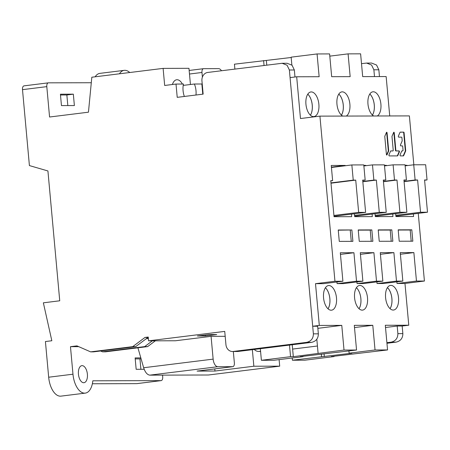 <?xml version="1.0" encoding="UTF-8"?>
<svg xmlns="http://www.w3.org/2000/svg" width="450" height="450" viewBox="0 0 450 450"><rect width="100%" height="100%" fill="white"/><g stroke="black" fill="none" stroke-linecap="round" stroke-linejoin="round"><path stroke-width="0.67" d="M355.725 180.124L358.661 212.389L365.619 212.372L362.683 180.107L365.169 180.101L363.786 164.914L351.855 164.942L353.239 180.129L355.725 180.124L330.998 183.189M358.661 212.389L333.934 215.454M353.239 180.129L330.969 182.891M351.855 164.942L331.431 167.479M365.169 180.101L362.711 180.405M365.619 212.372L334.012 216.292M376.352 180.073L379.288 212.338L386.246 212.321L383.31 180.056L385.796 180.051L384.412 164.863L372.482 164.891L373.866 180.079L376.352 180.073L362.835 181.749M379.288 212.338L354.561 215.404M373.866 180.079L362.807 181.451M372.482 164.891L363.881 165.96M385.796 180.051L383.338 180.354M386.246 212.321L354.639 216.242M396.979 180.023L399.915 212.287L406.873 212.271L403.937 180.006L406.423 180L405.039 164.812L393.109 164.841L394.493 180.028L396.979 180.023L383.462 181.699M399.915 212.287L375.188 215.353M394.493 180.028L383.434 181.401M393.109 164.841L384.508 165.909M406.423 180L403.965 180.304M406.873 212.271L375.261 216.191M417.606 179.972L420.542 212.237L427.5 212.22L424.564 179.955L427.05 179.949L425.666 164.762L413.736 164.79L415.119 179.977L417.606 179.972L404.089 181.648M420.542 212.237L395.814 215.303M415.119 179.977L404.061 181.35M413.736 164.79L405.135 165.859M427.05 179.949L424.592 180.253M427.5 212.22L395.887 216.141M24.143 85.849A3.819 1.98 82.9 0 0 24.019 85.86A3.819 1.98 82.9 0 0 22.5 89.651L29.407 165.578L47.925 170.961L59.738 300.791L43.358 302.822L51.834 340.746L45.422 341.539L48.673 377.218A19.086 9.889 82.9 0 0 49.905 383.856A19.086 9.889 82.9 0 0 60.019 396.163A19.086 9.889 82.9 0 0 60.958 396.135L85.264 393.12A19.086 9.889 -97.1 0 1 84.319 393.148A19.086 9.889 -97.1 0 1 74.205 380.846A19.086 9.889 -97.1 0 1 72.973 374.203L70.47 346.68L76.95 345.876L90.602 351.861L93.583 351.855L135.709 346.635L147.982 337.433L145.001 337.438L148.241 337.039L148.584 340.836L224.736 331.397L225.945 344.683A7.633 6.519 89.9 0 0 232.447 351.512L237.414 351.501A7.633 6.519 -90.1 0 0 238.089 351.461L311.597 342.349C316.046 341.303 318.302 338.468 318.358 333.832L317.666 326.239L312.699 326.25L319.309 325.429L341.775 325.373L344.019 350.049L356.546 350.021L354.302 325.344L372.791 325.299L375.036 349.971L387.557 349.942L385.312 325.266L408.774 325.209L404.972 283.449L397.024 283.472L396.872 281.835M91.294 82.733L48.448 82.839A3.819 1.98 -97.1 0 0 48.324 82.845A3.819 1.98 -97.1 0 0 46.806 86.642L49.568 117.011L88.453 112.191L91.823 77.22L163.114 68.383L164.672 85.466L176.012 84.06L177.221 97.346L203.147 94.129L201.938 80.843A7.633 6.519 89.9 0 1 207.726 72.45L282.122 63.281L287.083 65.239L289.378 70.003L313.386 333.844C313.329 338.479 311.074 341.319 306.624 342.36L233.117 351.473A7.633 6.519 89.9 0 1 232.447 351.512M145.001 337.438L132.727 346.641L90.602 351.861M294.981 76.989L294.345 69.975L292.056 65.227L287.094 63.27L282.122 63.281M386.955 343.271L396.09 342.135C400.539 341.094 402.795 338.259 402.851 333.619L402.165 326.031L397.192 326.042L397.884 333.647C397.822 338.265 395.572 341.1 391.118 342.152L386.899 342.675M379.463 76.573L378.844 69.784L376.549 65.019L371.588 63.062L366.615 63.073L371.576 65.031L373.871 69.795L374.49 76.584M328.005 308.796A12.409 6.429 82.9 0 0 325.401 287.775M359.021 308.723A12.409 6.429 82.9 0 0 356.417 287.696A12.409 6.429 -97.1 0 1 359.038 308.739M390.037 308.644A12.409 6.429 82.9 0 0 387.428 287.623M372.414 115.037A12.409 6.429 82.9 0 0 369.81 94.016M310.387 115.189A12.409 6.429 82.9 0 0 307.783 94.168M341.404 115.116A12.409 6.429 82.9 0 0 338.794 94.089M182.379 84.043A12.409 6.429 82.9 0 0 177.075 79.74A12.409 6.429 82.9 0 0 176.67 79.763A12.409 6.429 82.9 0 0 172.412 84.504M183.218 85.399L194.377 84.015L201.859 83.992L202.781 94.174M195.981 95.017A12.409 6.429 82.9 0 0 194.377 84.015M176.012 84.06L183.487 84.038A12.409 6.429 82.9 0 0 184.354 96.463M190.434 84.504L188.961 68.316L163.114 68.383M202.393 77.119L201.971 72.478A3.819 1.98 -97.1 0 1 203.49 68.681A3.819 1.98 -97.1 0 1 203.614 68.676L218.526 68.636A7.633 3.954 -97.1 0 1 221.468 70.746M61.453 105.587L60.418 94.202L73.339 94.168L74.379 105.559L61.453 105.587M119.447 73.794A19.086 9.889 -97.1 0 1 124.239 70.346A19.086 9.889 -97.1 0 1 125.179 70.318A19.086 9.889 -97.1 0 1 129.729 72.517M124.239 70.346L99.934 73.361A19.086 9.889 82.9 0 0 95.141 76.809M85.264 393.12A19.086 9.889 -97.1 0 0 92.829 380.801L161.055 380.627A3.819 1.98 -97.1 0 0 161.179 380.621A3.819 1.98 -97.1 0 0 162.697 376.83L162.54 375.114M252.349 349.689L253.856 366.227L279.703 366.165L208.412 375.002L149.76 375.148C147.184 374.754 145.148 372.285 143.651 367.74L137.925 347.805M279.703 366.165L279.107 359.618M361.507 63.652L366.615 63.073M92.362 383.754L136.755 383.642A3.819 1.98 82.9 0 0 136.879 383.636A3.819 1.98 82.9 0 0 136.997 383.614M86.332 380.812A8.589 4.449 82.9 0 0 86.873 371.323A8.589 4.449 82.9 0 0 82.136 365.636A8.589 4.449 82.9 0 0 81.861 365.653A8.589 4.449 82.9 0 0 78.418 371.599A8.589 4.449 82.9 0 0 80.707 380.829A8.589 4.449 82.9 0 0 83.694 382.719A8.589 4.449 82.9 0 0 83.97 382.702A8.589 4.449 82.9 0 0 86.332 380.812M78.739 346.657L70.47 346.68M144.18 369.281L136.164 369.298L135.124 357.913L140.822 357.896M132.727 346.641L135.709 346.635M148.371 338.473L146.244 338.738M152.376 340.824L144.658 346.613L147.639 346.601L155.357 340.819M144.658 346.613L102.532 351.832L100.597 350.983M102.532 351.832L105.514 351.827L147.639 346.601M225.186 336.313L211.072 336.353L175.427 340.768L148.584 340.836M205.363 335.97L197.415 335.993L208.755 334.586L216.709 334.564L205.363 335.97L205.279 335.014M260.567 351.259L259.363 351.405A7.633 6.519 89.9 0 1 258.688 351.45A7.633 6.519 89.9 0 1 254.278 349.453M317.436 346.005L292.624 349.076L317.436 346.005M292.23 344.745L293.316 356.67L344.019 350.049M253.856 366.227L214.971 371.048L197.078 371.093A3.819 1.98 82.9 0 0 197.201 371.087A3.819 1.98 82.9 0 0 197.325 371.059M233.331 351.512L234.366 362.874A3.819 1.98 -97.1 0 1 232.847 366.666A3.819 1.98 -97.1 0 1 232.723 366.671L217.811 366.711A7.633 3.954 -97.1 0 1 213.143 359.128L211.072 336.353M214.774 368.904L214.971 371.048M140.895 369.287L139.944 358.886L141.069 358.746M139.944 358.886L135.214 358.897M67.826 105.57L66.859 94.972L60.491 94.989M73.339 94.168L66.859 94.972M386.612 154.946A0.63 0.326 82.9 0 0 386.629 154.907L388.254 151.149A0.63 0.326 82.9 0 0 388.311 150.711L386.691 132.913A0.63 0.326 82.9 0 0 386.488 132.384M397.277 155.903A0.63 0.326 82.9 0 0 397.378 155.762L398.998 152.01A0.63 0.326 82.9 0 0 399.009 151.329A0.63 0.326 82.9 0 0 398.672 150.941L395.859 150.947A0.63 0.326 82.9 0 1 395.477 150.322L393.891 132.896A0.63 0.326 82.9 0 0 393.688 132.368M392.963 150.913L390.808 150.913A0.63 0.326 82.9 0 0 390.786 150.919A0.63 0.326 82.9 0 0 390.594 151.099L388.969 154.851A0.63 0.326 82.9 0 0 388.963 155.537A0.63 0.326 82.9 0 0 389.301 155.919L397.536 155.897A0.63 0.326 82.9 0 0 397.558 155.897A0.63 0.326 82.9 0 0 397.749 155.717L399.375 151.959A0.63 0.326 82.9 0 0 399.381 151.279A0.63 0.326 82.9 0 0 399.043 150.896L396.236 150.902A0.63 0.326 -97.1 0 1 395.854 150.278L394.267 132.851A0.63 0.326 82.9 0 0 393.863 132.227A0.63 0.326 82.9 0 0 393.666 132.407L392.046 136.164A0.63 0.326 82.9 0 0 391.989 136.603L393.233 150.283A0.63 0.326 -97.1 0 1 392.985 150.907A0.63 0.326 -97.1 0 1 392.963 150.913L392.586 150.958A0.63 0.326 82.9 0 0 392.608 150.958L390.69 150.964M403.172 155.886A0.63 0.326 82.9 0 0 403.267 155.745L405.27 151.11A0.63 0.326 82.9 0 0 405.326 150.666L403.701 132.806A0.63 0.326 82.9 0 0 403.318 132.182L400.112 132.188M402.778 150.885L401.934 150.891A0.63 0.326 82.9 0 0 401.912 150.891A0.63 0.326 82.9 0 0 401.721 151.071L400.095 154.828A0.63 0.326 82.9 0 0 400.089 155.509A0.63 0.326 82.9 0 0 400.427 155.891L403.425 155.886A0.63 0.326 82.9 0 0 403.447 155.886A0.63 0.326 82.9 0 0 403.644 155.7L405.647 151.059A0.63 0.326 82.9 0 0 405.703 150.621L404.077 132.756A0.63 0.326 82.9 0 0 403.695 132.131L400.23 132.142A0.63 0.326 82.9 0 0 400.207 132.142A0.63 0.326 82.9 0 0 400.011 132.328L398.391 136.08A0.63 0.326 82.9 0 0 398.379 136.761A0.63 0.326 82.9 0 0 398.717 137.143L401.529 137.138A0.63 0.326 -97.1 0 1 401.912 137.762L402.176 140.631A0.63 0.326 -97.1 0 1 402.12 141.069L400.494 144.827A0.63 0.326 82.9 0 0 400.489 145.507A0.63 0.326 82.9 0 0 400.826 145.89L402.322 145.884A0.63 0.326 -97.1 0 1 402.711 146.509L403.048 150.261A0.63 0.326 -97.1 0 1 402.801 150.885A0.63 0.326 -97.1 0 1 402.778 150.885L402.407 150.93A0.63 0.326 82.9 0 0 402.424 150.93L401.816 150.936M385.515 327.488L397.192 326.042M402.165 326.031L408.774 325.209M413.837 164.79L409.387 115.903L319.922 116.128L300.482 118.536L296.679 76.776L290.07 77.597L312.699 326.25M369.821 93.994A12.409 6.429 -97.1 0 1 372.431 115.054M387.444 287.601A12.409 6.429 -97.1 0 1 390.054 308.661M325.412 287.752A12.409 6.429 -97.1 0 1 328.022 308.812M338.811 94.073A12.409 6.429 -97.1 0 1 341.421 115.133M307.794 94.146A12.409 6.429 -97.1 0 1 310.404 115.206M389.728 115.954L386.145 76.556L362.683 76.612L360.613 53.837L348.086 53.871L350.162 76.646L331.673 76.691L329.597 53.916L317.07 53.944L319.146 76.719L296.679 76.776M319.922 116.128L334.952 281.261L342.906 281.244L340.312 252.771L353.931 252.737L356.524 281.211L362.886 281.194L360.293 252.72L373.911 252.686L376.504 281.16L382.866 281.143L380.272 252.669L393.891 252.636L396.484 281.109L402.846 281.093L400.252 252.624L413.871 252.591L416.464 281.059L424.418 281.042L404.972 283.449M424.418 281.042L418.258 213.368M334.952 281.261L315.506 283.674L323.46 283.652L342.906 281.244M362.886 281.194L343.44 283.601L337.078 283.618L336.932 281.981M382.866 281.143L363.42 283.551L357.058 283.567L356.912 281.931M402.846 281.093L383.4 283.506L377.038 283.517L376.892 281.886M315.506 283.674L319.309 325.429M390.932 285.384A12.409 6.429 82.9 0 0 390.527 285.407A12.409 6.429 82.9 0 0 385.633 298.125A12.409 6.429 82.9 0 0 393.176 310.061A12.409 6.429 82.9 0 0 393.581 310.033A12.409 6.429 82.9 0 0 398.475 297.315A12.409 6.429 82.9 0 0 390.932 285.384M359.916 285.457A12.409 6.429 82.9 0 0 359.511 285.486A12.409 6.429 82.9 0 0 354.617 298.204A12.409 6.429 82.9 0 0 362.16 310.134A12.409 6.429 82.9 0 0 362.565 310.112A12.409 6.429 82.9 0 0 367.464 297.394A12.409 6.429 82.9 0 0 359.916 285.457M328.899 285.536A12.409 6.429 82.9 0 0 328.5 285.564A12.409 6.429 82.9 0 0 323.601 298.277A12.409 6.429 82.9 0 0 331.149 310.213A12.409 6.429 82.9 0 0 331.549 310.185A12.409 6.429 82.9 0 0 336.448 297.473A12.409 6.429 82.9 0 0 328.899 285.536M377.269 115.982A12.409 6.429 82.9 0 0 380.683 102.409A12.409 6.429 82.9 0 0 373.309 91.778A12.409 6.429 82.9 0 0 372.909 91.8A12.409 6.429 82.9 0 0 367.892 102.825A12.409 6.429 82.9 0 0 373.759 115.993M346.252 116.061A12.409 6.429 82.9 0 0 349.667 102.482A12.409 6.429 82.9 0 0 342.298 91.851A12.409 6.429 82.9 0 0 341.893 91.879A12.409 6.429 82.9 0 0 336.876 102.898A12.409 6.429 82.9 0 0 342.748 116.072M313.526 116.606A12.409 6.429 82.9 0 0 313.931 116.578A12.409 6.429 82.9 0 0 318.831 103.866A12.409 6.429 82.9 0 0 311.282 91.929A12.409 6.429 82.9 0 0 310.877 91.957A12.409 6.429 82.9 0 0 305.983 104.67A12.409 6.429 82.9 0 0 313.526 116.606M363.831 165.381L365.794 165.375L365.822 165.718M372.088 214.076L372.319 216.619L354.673 216.664L354.409 213.761M351.461 214.127L351.692 216.669L334.046 216.714L330.767 180.647L332.629 180.641L331.251 165.459L345.167 165.426L345.195 165.769M384.457 165.33L386.421 165.324L386.449 165.667M392.715 214.026L392.946 216.568L375.3 216.613L375.036 213.711M405.084 165.279L407.048 165.274L407.076 165.617M413.342 213.975L413.572 216.518L395.927 216.562L395.662 213.66M338.237 229.995L339.277 241.38L352.896 241.346L351.861 229.961L338.237 229.995M359.257 241.329L372.876 241.296L371.841 229.911L358.223 229.944L359.257 241.329M379.238 241.284L392.856 241.251L391.821 229.86L378.202 229.894L379.238 241.284M399.218 241.234L412.836 241.2L411.801 229.809L398.183 229.843L399.218 241.234M386.629 154.907L387.006 154.856A0.63 0.326 82.9 0 1 386.814 155.042A0.63 0.326 82.9 0 1 386.409 154.417L384.789 136.62A0.63 0.326 82.9 0 1 384.846 136.181L386.466 132.424A0.63 0.326 82.9 0 1 386.662 132.244A0.63 0.326 82.9 0 1 387.067 132.868L388.688 150.66A0.63 0.326 82.9 0 1 388.631 151.104L388.254 151.149M387.006 154.856L388.631 151.104M353.931 252.737L340.459 254.407M356.524 281.211L337.078 283.618M373.911 252.686L360.444 254.357M376.504 281.16L357.058 283.567M393.891 252.636L380.424 254.306M396.484 281.109L377.038 283.517M413.871 252.591L400.404 254.256M416.464 281.059L397.024 283.472M365.794 165.375L363.848 165.617M345.167 165.426L331.402 167.13M332.629 180.641L330.784 180.872M386.421 165.324L384.474 165.566M407.048 165.274L405.101 165.51M351.861 229.961L338.259 230.192M351.259 241.352L350.235 230.158M371.239 241.301L370.221 230.113L371.841 229.911M370.221 230.113L358.239 230.141M391.219 241.251L390.201 230.062L391.821 229.86M390.201 230.062L378.219 230.091M411.199 241.206L410.181 230.012L411.801 229.809M410.181 230.012L398.199 230.04M329.799 56.137L348.086 53.871M291.178 57.493L234.439 64.187L234.883 69.081M291.864 65.059L291.15 57.161L317.07 53.944M264.049 65.469L263.604 60.576M266.782 65.126L266.366 60.564M341.775 325.373L317.858 328.337M318.094 353.261L316.822 339.261M356.546 350.021L300.313 356.653L303.075 356.647L273.915 360.264L261.388 360.293L290.554 356.676L293.316 356.67M303.075 356.647L303.047 356.316M289.496 345.088L290.554 356.676M261.388 360.293L260.331 348.699M354.499 327.566L372.791 325.299M387.557 349.942L331.329 356.574L334.091 356.569L304.926 360.186L292.404 360.219L351.872 353.183L349.11 353.188L375.036 349.971M348.907 350.966L349.11 353.188M324.067 353.711L324.332 356.597M334.063 356.237L334.091 356.569M321.334 354.049L321.564 356.603M292.404 360.219L292.202 357.998M48.673 377.218L72.973 374.203M46.806 86.642L22.5 89.651M294.345 69.975L289.378 70.003M313.386 333.844L318.358 333.832M397.884 333.647L402.851 333.619M378.844 69.784L373.871 69.795M201.971 72.478L189.478 74.025M136.755 383.642L161.055 380.627M259.363 351.405L260.578 351.405M396.09 342.135L391.118 342.152M217.811 366.711L149.76 375.148M143.651 367.74L213.143 359.128M197.078 371.093L232.723 366.671M233.117 351.473L238.089 351.461M311.597 342.349L306.624 342.36M387.067 132.868L386.691 132.913M388.311 150.711L388.688 150.66M394.267 132.851L393.891 132.896M395.477 150.322L395.854 150.278M396.236 150.902L395.859 150.947M398.672 150.941L399.043 150.896M399.375 151.959L398.998 152.01M397.378 155.762L397.749 155.717M403.318 132.182L403.695 132.131M404.077 132.756L403.701 132.806M405.326 150.666L405.703 150.621M405.647 151.059L405.27 151.11M403.267 155.745L403.644 155.7M189.157 70.459L203.49 68.681M48.324 82.845L24.019 85.86M161.179 380.621L136.879 383.636M260.584 351.444L258.688 351.45M197.201 371.087L232.847 366.666M392.608 150.958L392.985 150.907M402.424 150.93L402.801 150.885"/></g></svg>
